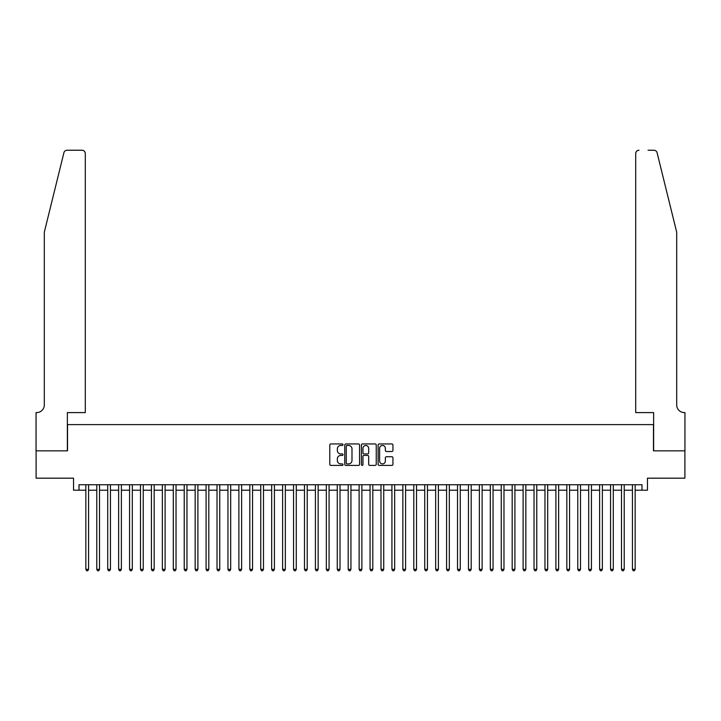<?xml version="1.0" encoding="UTF-8"?>
<svg xmlns="http://www.w3.org/2000/svg" width="721" height="721" viewBox="0 0 721 721"><rect width="100%" height="100%" fill="white"/><g stroke="black" fill="none" stroke-linecap="round" stroke-linejoin="round"><path stroke-width="1.08" d="M343.007 444.695A0.748 0.748 0 0 0 342.259 443.947L330.858 443.947A1.072 1.072 0 0 0 329.785 445.019L329.785 464.333A1.072 1.072 0 0 0 330.858 465.405L342.259 465.405A0.748 0.748 0 0 0 343.007 464.657A0.748 0.748 0 0 0 342.259 463.9L340.781 463.9A3.434 3.434 0 0 1 337.347 460.467L337.347 458.862A3.434 3.434 0 0 1 340.781 455.429L342.259 455.429A0.748 0.748 0 0 0 343.007 454.672A0.748 0.748 0 0 0 342.259 453.924L340.781 453.924A3.434 3.434 0 0 1 337.347 450.49L337.347 448.886A3.434 3.434 0 0 1 340.781 445.452L342.259 445.452A0.748 0.748 0 0 0 343.007 444.695M391.854 451.508A1.072 1.072 0 0 0 392.936 450.436L392.936 445.019A1.072 1.072 0 0 0 391.854 443.947L379.201 443.947A1.072 1.072 0 0 0 378.128 445.019L378.128 464.333A1.072 1.072 0 0 0 379.201 465.405L391.854 465.405A1.072 1.072 0 0 0 392.936 464.333L392.936 457.79A1.072 1.072 0 0 0 391.854 456.717L386.438 456.717A1.072 1.072 0 0 0 385.365 457.79L385.365 461.034A2.866 2.866 0 0 1 382.5 463.9A2.866 2.866 0 0 1 379.625 461.034L379.625 448.318A2.866 2.866 0 0 1 382.5 445.452A2.866 2.866 0 0 1 385.365 448.318L385.365 450.436A1.072 1.072 0 0 0 386.438 451.508L391.854 451.508M79.013 490.208L79.013 484.737L641.987 484.737L641.987 490.208L647.458 490.208L647.458 478.176L684.896 478.176L684.896 450.85L653.469 450.85L653.469 424.615L67.531 424.615L67.531 450.85L36.104 450.85L36.104 478.176L73.542 478.176L73.542 490.208L85.844 490.208M359.563 445.019A1.072 1.072 0 0 0 358.49 443.947L345.828 443.947A1.072 1.072 0 0 0 344.755 445.019L344.755 464.333A1.072 1.072 0 0 0 345.828 465.405L358.49 465.405A1.072 1.072 0 0 0 359.563 464.333L359.563 445.019M362.51 443.947L375.172 443.947A1.072 1.072 0 0 1 376.245 445.019L376.245 464.333A1.072 1.072 0 0 1 375.172 465.405L369.756 465.405A1.072 1.072 0 0 1 368.683 464.333L368.683 456.501A1.072 1.072 0 0 0 367.611 455.429L364.015 455.429A1.072 1.072 0 0 0 362.942 456.501L362.942 464.657A0.748 0.748 0 0 1 362.194 465.405A0.748 0.748 0 0 1 361.437 464.657L361.437 445.019A1.072 1.072 0 0 1 362.51 443.947M88.575 490.208L96.776 490.208M99.507 490.208L107.708 490.208M110.439 490.208L118.641 490.208M121.371 490.208L129.573 490.208M132.304 490.208L140.505 490.208M143.236 490.208L151.437 490.208M154.168 490.208L162.36 490.208M165.1 490.208L173.292 490.208M176.032 490.208L184.225 490.208M186.964 490.208L195.157 490.208M197.896 490.208L206.089 490.208M208.82 490.208L217.021 490.208M219.752 490.208L227.953 490.208M230.684 490.208L238.885 490.208M241.616 490.208L249.817 490.208M252.548 490.208L260.75 490.208M263.48 490.208L271.682 490.208M274.413 490.208L282.614 490.208M285.345 490.208L293.546 490.208M296.277 490.208L304.478 490.208M307.209 490.208L315.41 490.208M318.141 490.208L326.343 490.208M329.073 490.208L337.275 490.208M340.006 490.208L348.198 490.208M350.938 490.208L359.13 490.208M361.87 490.208L370.062 490.208M372.802 490.208L380.994 490.208M383.725 490.208L391.927 490.208M394.657 490.208L402.859 490.208M405.59 490.208L413.791 490.208M416.522 490.208L424.723 490.208M427.454 490.208L435.655 490.208M438.386 490.208L446.587 490.208M449.318 490.208L457.52 490.208M460.25 490.208L468.452 490.208M471.183 490.208L479.384 490.208M482.115 490.208L490.316 490.208M493.047 490.208L501.248 490.208M503.979 490.208L512.18 490.208M514.911 490.208L523.104 490.208M525.843 490.208L534.036 490.208M536.775 490.208L544.968 490.208M547.708 490.208L555.9 490.208M558.64 490.208L566.832 490.208M569.563 490.208L577.764 490.208M580.495 490.208L588.697 490.208M591.427 490.208L599.629 490.208M602.359 490.208L610.561 490.208M613.292 490.208L621.493 490.208M624.224 490.208L632.425 490.208M635.156 490.208L641.987 490.208M347.008 445.452A0.748 0.748 0 0 0 346.26 446.2L346.26 463.152A0.748 0.748 0 0 0 347.008 463.9L348.558 463.9A3.434 3.434 0 0 0 351.992 460.467L351.992 448.886A3.434 3.434 0 0 0 348.558 445.452L347.008 445.452M368.683 448.372A2.866 2.866 0 0 0 365.808 445.506A2.866 2.866 0 0 0 362.942 448.372L362.942 452.851A1.072 1.072 0 0 0 364.015 453.924L367.611 453.924A1.072 1.072 0 0 0 368.683 452.851L368.683 448.372M88.575 484.737L88.575 569.347L85.844 569.347L85.844 484.737M88.575 569.347L87.755 570.771L86.664 570.771L85.844 569.347M63.908 152.726C64.746 150.923 64.746 150.923 63.908 152.726L44.305 232.216L44.305 404.941A7.652 7.652 0 0 1 36.654 412.592L36.05 412.592L36.05 450.85L67.368 450.85L67.368 412.592L85.294 412.592L85.294 153.51A3.281 3.281 0 0 0 82.014 150.229L67.098 150.229A3.281 3.281 0 0 0 63.908 152.726M72.947 150.229L82.014 150.229C83.996 150.437 85.087 151.536 85.294 153.51L85.294 412.592M44.305 404.941A7.652 7.652 0 0 1 36.654 412.592M670.683 207.846L657.092 152.726C656.254 150.923 656.254 150.923 657.092 152.726L676.695 232.216L676.695 404.941A7.652 7.652 0 0 0 684.346 412.592L684.95 412.592L684.95 450.85L653.632 450.85L653.632 412.592L635.706 412.592L635.706 153.51L635.706 412.592M648.053 150.229L653.902 150.229A3.281 3.281 0 0 1 657.092 152.726M638.986 150.229A3.281 3.281 0 0 0 635.706 153.51C635.913 151.536 637.003 150.437 638.986 150.229M676.695 404.941A7.652 7.652 0 0 0 684.346 412.592M99.507 484.737L99.507 569.347L96.776 569.347L96.776 484.737M99.507 569.347L98.687 570.771L97.596 570.771L96.776 569.347M110.439 484.737L110.439 569.347L107.708 569.347L107.708 484.737M110.439 569.347L109.619 570.771L108.529 570.771L107.708 569.347M121.371 484.737L121.371 569.347L118.641 569.347L118.641 484.737M121.371 569.347L120.551 570.771L119.461 570.771L118.641 569.347M132.304 484.737L132.304 569.347L129.573 569.347L129.573 484.737M132.304 569.347L131.483 570.771L130.393 570.771L129.573 569.347M143.236 484.737L143.236 569.347L140.505 569.347L140.505 484.737M143.236 569.347L142.416 570.771L141.325 570.771L140.505 569.347M154.168 484.737L154.168 569.347L151.437 569.347L151.437 484.737M154.168 569.347L153.348 570.771L152.257 570.771L151.437 569.347M165.1 484.737L165.1 569.347L162.36 569.347L162.36 484.737M165.1 569.347L164.28 570.771L163.18 570.771L162.36 569.347M176.032 484.737L176.032 569.347L173.292 569.347L173.292 484.737M176.032 569.347L175.212 570.771L174.112 570.771L173.292 569.347M186.964 484.737L186.964 569.347L184.225 569.347L184.225 484.737M186.964 569.347L186.144 570.771L185.045 570.771L184.225 569.347M197.896 484.737L197.896 569.347L195.157 569.347L195.157 484.737M197.896 569.347L197.076 570.771L195.977 570.771L195.157 569.347M208.82 484.737L208.82 569.347L206.089 569.347L206.089 484.737M208.82 569.347L208.008 570.771L206.909 570.771L206.089 569.347M219.752 484.737L219.752 569.347L217.021 569.347L217.021 484.737M219.752 569.347L218.932 570.771L217.841 570.771L217.021 569.347M230.684 484.737L230.684 569.347L227.953 569.347L227.953 484.737M230.684 569.347L229.864 570.771L228.773 570.771L227.953 569.347M241.616 484.737L241.616 569.347L238.885 569.347L238.885 484.737M241.616 569.347L240.796 570.771L239.705 570.771L238.885 569.347M252.548 484.737L252.548 569.347L249.817 569.347L249.817 484.737M252.548 569.347L251.728 570.771L250.638 570.771L249.817 569.347M263.48 484.737L263.48 569.347L260.75 569.347L260.75 484.737M263.48 569.347L262.66 570.771L261.57 570.771L260.75 569.347M274.413 484.737L274.413 569.347L271.682 569.347L271.682 484.737M274.413 569.347L273.592 570.771L272.502 570.771L271.682 569.347M285.345 484.737L285.345 569.347L282.614 569.347L282.614 484.737M285.345 569.347L284.525 570.771L283.434 570.771L282.614 569.347M296.277 484.737L296.277 569.347L293.546 569.347L293.546 484.737M296.277 569.347L295.457 570.771L294.366 570.771L293.546 569.347M307.209 484.737L307.209 569.347L304.478 569.347L304.478 484.737M307.209 569.347L306.389 570.771L305.298 570.771L304.478 569.347M318.141 484.737L318.141 569.347L315.41 569.347L315.41 484.737M318.141 569.347L317.321 570.771L316.231 570.771L315.41 569.347M329.073 484.737L329.073 569.347L326.343 569.347L326.343 484.737M329.073 569.347L328.253 570.771L327.163 570.771L326.343 569.347M340.006 484.737L340.006 569.347L337.275 569.347L337.275 484.737M340.006 569.347L339.185 570.771L338.086 570.771L337.275 569.347M350.938 484.737L350.938 569.347L348.198 569.347L348.198 484.737M350.938 569.347L350.118 570.771L349.018 570.771L348.198 569.347M361.87 484.737L361.87 569.347L359.13 569.347L359.13 484.737M361.87 569.347L361.05 570.771L359.95 570.771L359.13 569.347M372.802 484.737L372.802 569.347L370.062 569.347L370.062 484.737M372.802 569.347L371.982 570.771L370.882 570.771L370.062 569.347M383.725 484.737L383.725 569.347L380.994 569.347L380.994 484.737M383.725 569.347L382.914 570.771L381.815 570.771L380.994 569.347M394.657 484.737L394.657 569.347L391.927 569.347L391.927 484.737M394.657 569.347L393.837 570.771L392.747 570.771L391.927 569.347M405.59 484.737L405.59 569.347L402.859 569.347L402.859 484.737M405.59 569.347L404.769 570.771L403.679 570.771L402.859 569.347M416.522 484.737L416.522 569.347L413.791 569.347L413.791 484.737M416.522 569.347L415.702 570.771L414.611 570.771L413.791 569.347M427.454 484.737L427.454 569.347L424.723 569.347L424.723 484.737M427.454 569.347L426.634 570.771L425.543 570.771L424.723 569.347M438.386 484.737L438.386 569.347L435.655 569.347L435.655 484.737M438.386 569.347L437.566 570.771L436.475 570.771L435.655 569.347M449.318 484.737L449.318 569.347L446.587 569.347L446.587 484.737M449.318 569.347L448.498 570.771L447.408 570.771L446.587 569.347M460.25 484.737L460.25 569.347L457.52 569.347L457.52 484.737M460.25 569.347L459.43 570.771L458.34 570.771L457.52 569.347M471.183 484.737L471.183 569.347L468.452 569.347L468.452 484.737M471.183 569.347L470.362 570.771L469.272 570.771L468.452 569.347M482.115 484.737L482.115 569.347L479.384 569.347L479.384 484.737M482.115 569.347L481.295 570.771L480.204 570.771L479.384 569.347M493.047 484.737L493.047 569.347L490.316 569.347L490.316 484.737M493.047 569.347L492.227 570.771L491.136 570.771L490.316 569.347M503.979 484.737L503.979 569.347L501.248 569.347L501.248 484.737M503.979 569.347L503.159 570.771L502.068 570.771L501.248 569.347M514.911 484.737L514.911 569.347L512.18 569.347L512.18 484.737M514.911 569.347L514.091 570.771L512.992 570.771L512.18 569.347M525.843 484.737L525.843 569.347L523.104 569.347L523.104 484.737M525.843 569.347L525.023 570.771L523.924 570.771L523.104 569.347M536.775 484.737L536.775 569.347L534.036 569.347L534.036 484.737M536.775 569.347L535.955 570.771L534.856 570.771L534.036 569.347M547.708 484.737L547.708 569.347L544.968 569.347L544.968 484.737M547.708 569.347L546.888 570.771L545.788 570.771L544.968 569.347M558.64 484.737L558.64 569.347L555.9 569.347L555.9 484.737M558.64 569.347L557.82 570.771L556.72 570.771L555.9 569.347M569.563 484.737L569.563 569.347L566.832 569.347L566.832 484.737M569.563 569.347L568.743 570.771L567.652 570.771L566.832 569.347M580.495 484.737L580.495 569.347L577.764 569.347L577.764 484.737M580.495 569.347L579.675 570.771L578.584 570.771L577.764 569.347M591.427 484.737L591.427 569.347L588.697 569.347L588.697 484.737M591.427 569.347L590.607 570.771L589.517 570.771L588.697 569.347M602.359 484.737L602.359 569.347L599.629 569.347L599.629 484.737M602.359 569.347L601.539 570.771L600.449 570.771L599.629 569.347M613.292 484.737L613.292 569.347L610.561 569.347L610.561 484.737M613.292 569.347L612.471 570.771L611.381 570.771L610.561 569.347M624.224 484.737L624.224 569.347L621.493 569.347L621.493 484.737M624.224 569.347L623.404 570.771L622.313 570.771L621.493 569.347M635.156 484.737L635.156 569.347L632.425 569.347L632.425 484.737M635.156 569.347L634.336 570.771L633.245 570.771L632.425 569.347"/></g></svg>
